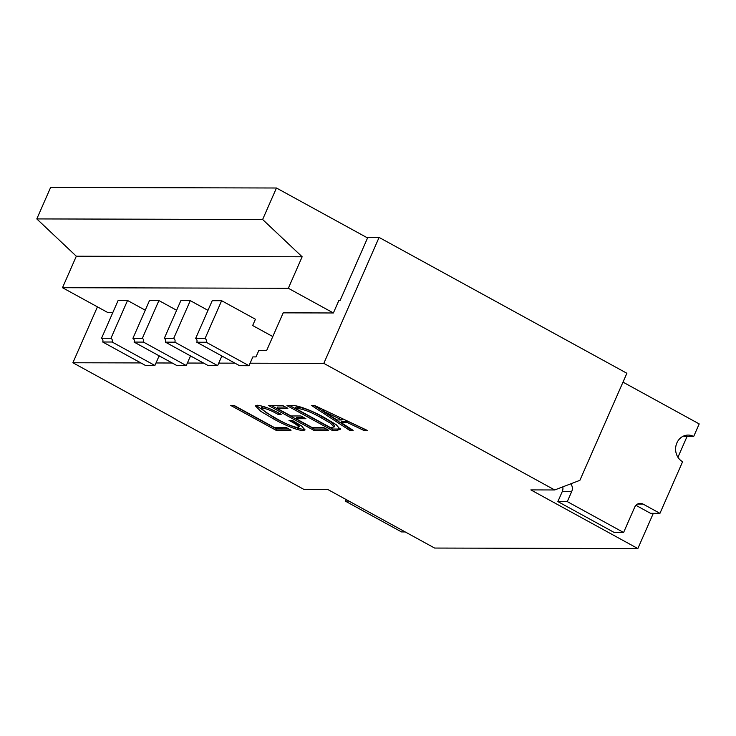 <?xml version="1.0" encoding="UTF-8"?>
<svg xmlns="http://www.w3.org/2000/svg" width="736" height="736" viewBox="0 0 736 736"><rect width="100%" height="100%" fill="white"/><g stroke="black" fill="none" stroke-linecap="round" stroke-linejoin="round"><path stroke-width="1.1" d="M288.328 288.273L62.496 287.712L76.323 256.22L36.8 218.923L50.618 187.441L276.451 188.002L262.632 219.494L302.146 256.781L288.328 288.273L333.38 312.975L283.194 312.846L266.607 350.63L258.768 350.612L255.999 356.914L252.862 356.905L248.998 365.718L206.2 342.258A2.806 2.512 90.1 0 0 205.05 338.505L221.637 300.711L255.429 319.24L252.66 325.533L272.78 336.564M221.637 300.711L212.226 300.693L195.638 338.477L205.05 338.505M206.2 342.258L196.788 342.231A2.806 2.512 90.1 0 0 195.638 338.477M248.998 365.718L239.586 365.7L196.788 342.231M190.274 300.638L180.863 300.61L164.275 338.404L173.687 338.422L190.274 300.638L207.984 310.353M223.413 356.831L221.499 356.822L217.626 365.645L174.828 342.176A2.806 2.512 90.1 0 0 173.687 338.422M174.828 342.176L165.425 342.157A2.806 2.512 90.1 0 0 164.275 338.404M217.626 365.645L208.224 365.617L165.425 342.157M158.912 300.555L149.5 300.536L132.912 338.321L142.324 338.348L158.912 300.555L176.622 310.27M192.05 356.748L190.136 356.748L186.263 365.562L143.465 342.102A2.806 2.512 90.1 0 0 142.324 338.348M143.465 342.102L134.053 342.074A2.806 2.512 90.1 0 0 132.912 338.321M186.263 365.562L176.852 365.544L134.053 342.074M127.54 300.481L118.128 300.454L101.55 338.247L110.952 338.266L127.54 300.481L145.259 310.196M160.678 356.675L158.774 356.666L154.9 365.488L112.102 342.019A2.806 2.512 90.1 0 0 110.952 338.266M112.102 342.019L102.69 342.001A2.806 2.512 90.1 0 0 101.55 338.247M154.9 365.488L145.489 365.461L102.69 342.001M570.786 483.81A7.01 6.274 -89.9 0 1 571.706 491.538L567.281 501.612L623.594 532.487L634.653 507.288A7.01 6.274 -89.9 0 1 640.302 503.369A7.01 6.274 -89.9 0 1 643.052 504.077L659.944 513.342L682.612 461.702A14.03 12.549 -89.9 0 1 676.881 442.934A14.03 12.549 -89.9 0 1 688.178 435.077A14.03 12.549 -89.9 0 1 693.671 436.512L684.259 436.485A14.03 12.549 -89.9 0 0 683.468 436.089M562.782 486.873A7.01 6.274 -89.9 0 1 562.295 491.51L557.87 501.584L614.183 532.459L623.594 532.487M567.281 501.612L557.87 501.584M635.941 505.319L650.532 513.323L659.944 513.342M693.671 436.512L699.2 423.918L622.987 382.131M345.929 499.44L345.221 501.06L348.901 501.069M345.221 501.06L401.534 531.926L405.214 531.935M367.568 237.949L276.451 188.002M333.38 312.975L338.91 300.371L340.161 300.38L367.807 237.397L379.095 237.424L323.812 363.382L250.102 363.198M112.884 312.423L107.548 312.404L62.496 287.712M97.428 306.857L72.892 362.756L303.775 489.339L327.612 489.394L434.617 548.053L637.854 548.559L653.329 513.323M234.968 363.161L218.739 363.124M203.596 363.087L187.367 363.041M172.233 363.004L156.004 362.968M140.87 362.931L72.892 362.756M323.812 363.382L554.696 489.964L579.885 480.332L626.879 373.272L379.095 237.424M677.93 457.268L687.056 436.494M367.236 430.385L363.713 430.376L347.696 422.712L341.237 422.703L353.151 430.348L349.628 430.339L311.383 405.37L314.318 405.38L367.236 430.385M325.183 418.057L336.15 424.635L340.244 429.355L337.005 430.312L332.019 430.293L286.966 405.6L291.962 405.61C297.454 404.726 314.566 411.792 325.183 418.057M328.642 430.293L313.674 430.247L268.631 405.554L282.863 405.591L287.868 408.333L277.012 408.305L290.968 415.96L300.95 415.987L305.955 418.729L295.973 418.701L312.046 427.515L323.638 427.542L328.642 430.293M298.19 427.772C299.515 426.678 296.452 424.221 289.009 420.412L292.385 420.422L301.512 425.942L305.017 429.934L303.204 430.514C297.188 430.588 282.136 423.853 273.084 418.646L260.802 411.369L255.337 405.84L257.241 405.242C263.773 406.024 271.75 409.06 281.18 414.359L277.95 414.35C271.97 410.863 266.736 408.747 262.246 407.983L261.243 408.314L266.423 412.804L276.083 418.37C284.059 423.108 291.438 426.245 298.19 427.772L299.58 426.218L291.842 420.422M291.079 430.192L275.816 430.155L230.773 405.462L234.14 405.472L274.188 427.423L286.074 427.45L291.079 430.192M554.696 489.964L530.858 489.9L637.854 548.559M275.816 430.155L276.377 428.895L233.634 405.462M288.77 428.932L276.377 428.895M273.084 418.646L273.636 417.386L255.99 405.37M303.204 430.514L303.756 429.254C297.749 429.327 282.688 422.593 273.636 417.386M278.861 413.089L270.452 409.032M277.95 414.35L278.502 413.089M262.246 407.983L262.798 406.723L261.795 407.054L261.243 408.314M266.579 407.505L262.798 406.723M304.916 429.134L303.756 429.254M313.674 430.247L314.235 428.996L271.492 405.564M285.559 407.063L277.564 407.045L277.012 408.305M303.646 417.459L296.525 417.45L295.973 418.701M326.333 429.024L314.235 428.996M337.005 430.312L337.566 429.051L332.571 429.042L289.837 405.61M332.019 430.293L332.571 429.042M340.244 428.637L337.566 429.051M334.181 426.963L334.733 425.702L330.887 421.866L322.212 416.788C312.469 411.13 304.235 407.9 297.519 407.1L295.9 407.091L295.348 408.351L330.39 427.561L334.181 426.963L330.335 423.126L321.66 418.048C311.917 412.39 303.683 409.161 296.967 408.351L295.348 408.351M297.519 407.1L296.967 408.351M322.212 416.788L321.66 418.048M363.713 430.376L364.265 429.116L348.248 421.461L341.798 421.443L341.237 422.703M347.696 422.712L348.248 421.461M351.182 429.088L350.18 429.079L313.876 405.38M349.628 430.339L350.18 429.079M323.877 409.897L323.242 411.157L336.968 419.962L341.955 419.971L323.242 411.157M341.955 419.971L342.516 418.71L340.906 417.947M324.052 409.98L323.536 411.157M76.323 256.22L302.146 256.781M36.8 218.923L262.632 219.494M571.706 491.538L562.295 491.51M643.052 504.077L637.551 504.068"/></g></svg>
